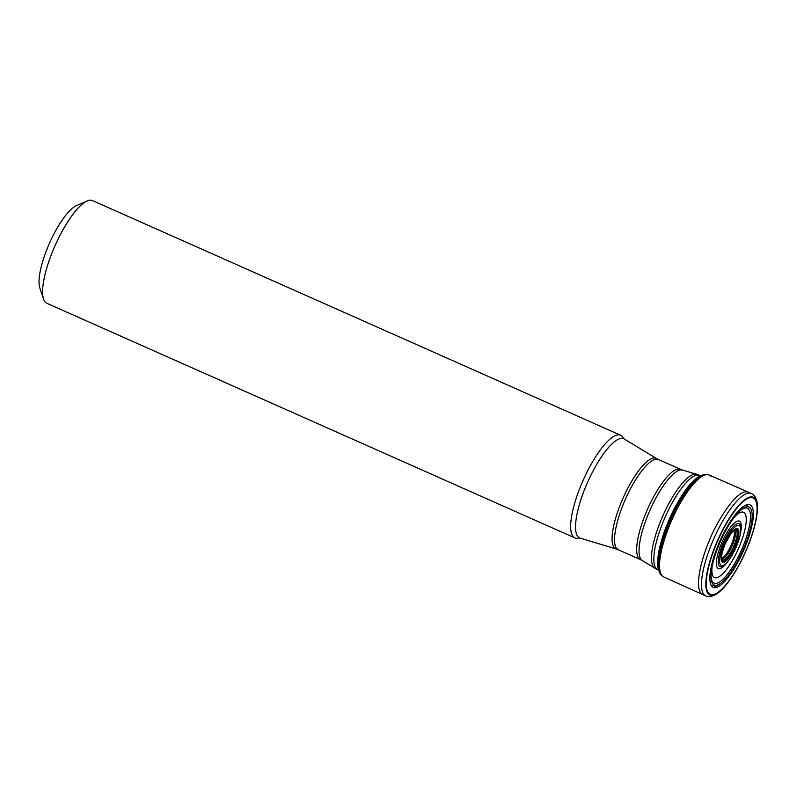 <?xml version="1.0" encoding="UTF-8"?>
<svg xmlns="http://www.w3.org/2000/svg" width="797" height="797" viewBox="0 0 797 797"><rect width="100%" height="100%" fill="white"/><g stroke="black" fill="none" stroke-linecap="round" stroke-linejoin="round"><path stroke-width="1.2" d="M719.133 544.441A42.729 12.065 -66 0 1 741.429 509.502A42.729 12.065 -66 0 1 742.595 550.946A42.729 12.065 -66 0 1 711.054 577.855A42.729 12.065 -66 0 1 719.133 544.441M697.116 477.762L690.76 483.749C680.18 497.328 672.558 510.319 667.906 522.702C663.393 532.765 660.085 544.371 657.983 557.511L657.794 566.249M672.917 511.674L666.75 525.562M723.815 544.61A21.888 6.177 114 0 0 725.748 563.628A21.888 6.177 114 0 0 740.722 529.945A21.888 6.177 114 0 0 734.884 527.006A21.888 6.177 114 0 0 723.815 544.61M623.274 438.131A56.188 15.86 114 0 0 620.524 435.212L92.452 200.565A56.188 15.86 114 0 0 87.172 200.944A56.188 15.86 114 0 0 53.279 249.79A56.188 15.86 114 0 0 43.556 299.094A56.188 15.86 114 0 0 46.814 303.268L574.886 537.915A56.188 15.86 114 0 0 578.891 538.005L580.136 538.134A54.296 15.332 114 0 1 585.865 486.28A54.296 15.332 114 0 1 624.21 438.968L656.499 458.504A49.544 13.987 -66 0 0 621.511 501.682A49.544 13.987 -66 0 0 616.28 549.003L580.136 538.134M87.172 200.944L76.482 205.596A47.202 13.33 114 0 0 48.009 246.632A47.202 13.33 114 0 0 39.85 288.046L43.556 299.094M620.524 435.212A56.188 15.86 114 0 0 581.352 484.446A56.188 15.86 114 0 0 574.886 537.915M718.476 544.371A45.2 12.762 -66 0 1 753.205 510.907A45.2 12.762 -66 0 1 723.218 582.946A45.2 12.762 -66 0 1 718.476 544.371M716.314 544.102A52.781 14.904 -66 0 1 756.871 505.029A52.781 14.904 -66 0 1 721.853 589.152A52.781 14.904 -66 0 1 716.314 544.102M716.035 544.042A53.489 15.103 114 0 0 721.644 589.7A53.489 15.103 114 0 0 757.13 504.451A53.489 15.103 114 0 0 716.035 544.042M712.159 542.558A56.069 15.83 114 0 0 705.694 595.907A56.069 15.83 114 0 0 705.704 595.907C714.59 599.095 725.539 589.142 738.55 566.059C745.783 552.749 751.153 539.41 754.659 526.04C757.1 516.556 757.927 508.855 757.15 502.937C756.622 498.364 754.649 495.196 751.232 493.433L751.232 493.433A56.069 15.83 114 0 0 712.159 542.558M711.452 595.319A56.069 15.83 114 0 0 712.628 594.682M751.81 497.517L751.621 496.81M749.588 493.044L748.184 492.088C736.567 487.804 714.779 525.482 709.121 541.203C702.556 555.718 692.892 589.342 702.665 594.542L705.694 595.907M690.76 483.749L700.125 475.819A54.505 15.392 114 0 0 700.125 475.819A54.505 15.392 114 0 0 668.045 522.812A54.505 15.392 114 0 0 658.362 569.775A54.505 15.392 114 0 0 658.372 569.785L661.151 575.115A55.541 15.681 -66 0 1 661.151 575.115L663.732 576.968A55.8 15.751 -66 0 1 670.177 523.878A55.8 15.751 -66 0 1 709.051 474.972L709.051 474.972A55.8 15.751 -66 0 1 710.565 476.038M661.151 575.115A55.541 15.681 -66 0 1 669.052 523.36A55.541 15.681 -66 0 1 705.953 474.305L709.051 474.972L751.232 493.433M721.773 558.269A15.671 4.423 114 0 0 730.929 545.766A15.671 4.423 114 0 0 734.077 530.593M721.962 558.647A15.442 4.354 114 0 0 731.995 546.234A15.442 4.354 114 0 0 734.485 530.473M721.913 553.766A17.185 4.852 114 0 0 727.741 558.049A17.185 4.852 114 0 0 737.902 535.166A17.185 4.852 114 0 0 730.829 533.711L724.802 544.68L722.092 552.919L721.594 557.203A16.129 4.553 114 0 0 733.489 546.901A16.129 4.553 114 0 0 733.16 531.161A16.129 4.553 114 0 0 733.16 531.171L734.356 530.394M730.829 533.711L733.16 531.171M724.792 544.69A18.012 5.081 114 0 0 726.685 560.062A18.012 5.081 114 0 0 738.63 531.36A18.012 5.081 114 0 0 724.792 544.69M724.732 544.69A18.381 5.19 -66 0 1 738.849 531.091A18.381 5.19 -66 0 1 726.655 560.381A18.381 5.19 -66 0 1 724.732 544.69M740.712 530.453A23.482 6.625 114 0 0 735.203 524.834A23.482 6.625 114 0 0 722.68 544.251A23.482 6.625 114 0 0 718.386 563.917A23.482 6.625 114 0 0 726.127 563.28M740.353 533.751A25.942 7.322 114 0 0 736.498 521.527A25.942 7.322 114 0 0 721.305 543.863A25.942 7.322 114 0 0 716.941 566.966A25.942 7.322 114 0 0 728.338 560.809M712.07 566.906A35.726 10.082 114 0 0 725.728 570.433A35.726 10.082 114 0 0 745.753 525.362A35.726 10.082 114 0 0 733.977 517.602M711.034 575.564A41.016 11.576 114 0 0 728.089 573.461A41.016 11.576 114 0 0 749.588 525.084A41.016 11.576 114 0 0 739.706 511.026M680.518 469.323L658.362 459.48A49.384 13.947 114 0 0 623.931 502.738A49.384 13.947 114 0 0 618.253 549.731L640.409 559.584A49.384 13.947 -66 0 1 646.088 512.591A49.384 13.947 -66 0 1 680.518 469.323L682.541 470.071A49.553 13.987 114 0 0 648.479 513.667A49.553 13.987 114 0 0 642.322 560.58L654.865 568.231A51.456 14.525 -66 0 1 661.261 519.514A51.456 14.525 -66 0 1 696.628 474.255L682.541 470.071M700.374 475.689L699.646 475.361A51.626 14.575 114 0 0 665.356 516.625A51.626 14.575 114 0 0 657.714 569.725L658.442 570.054M714.122 585.048A44.473 12.553 -66 0 1 711.322 585.526M713.395 587.429A47.133 13.31 114 0 0 717.001 585.237M748.054 506.753A43.686 12.334 114 0 0 746.351 504.84M702.665 594.542L663.732 576.968M700.125 475.809L705.953 474.305M657.983 557.511L658.362 569.775M691.935 482.454C676.902 497.776 659.109 537.826 657.814 559.255M721.594 557.203L721.823 558.607M623.294 438.171L624.21 438.968M654.865 568.231L657.714 569.725M699.646 475.361L696.628 474.255M640.409 559.584L642.322 560.58M616.28 549.003L618.253 549.731M658.362 459.48L656.499 458.504M714.919 587.708L718.555 584.659"/></g></svg>
